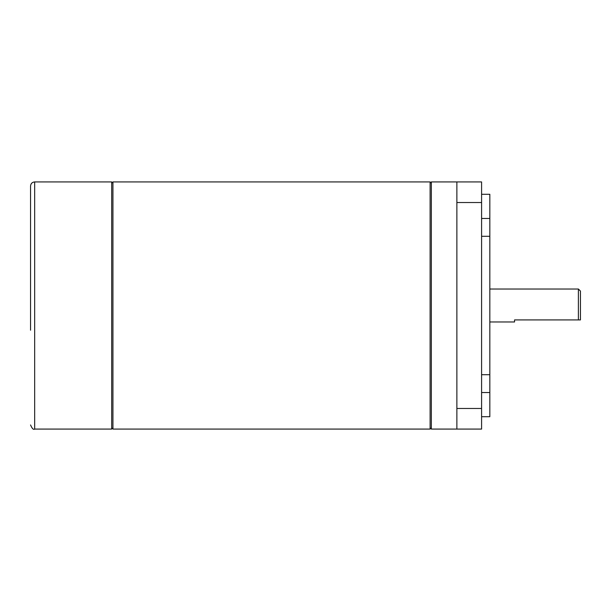 <?xml version="1.0" encoding="UTF-8"?>
<svg xmlns="http://www.w3.org/2000/svg" width="611" height="611" viewBox="0 0 611 611"><rect width="100%" height="100%" fill="white"/><g stroke="black" fill="none" stroke-linecap="round" stroke-linejoin="round"><path stroke-width="0.92" d="M430.106 427.837L431.335 429.075L431.335 181.925L481.59 181.925L481.59 429.075L456.875 429.075L456.875 181.925M481.59 218.455L489.831 218.455L489.831 236.281L481.59 236.281M481.59 194.283L489.831 194.283L489.831 218.455M580.45 319.92L580.45 291.08L578.388 289.026L578.388 319.92L580.45 319.92M481.59 374.719L489.831 374.719L489.831 392.545L481.59 392.545M489.831 321.974L514.546 321.974L514.546 319.92L578.388 319.92M489.831 236.281L489.831 374.719M489.831 392.545L489.831 416.717L481.59 416.717M34.667 181.925L34.667 429.075L111.698 429.075L111.698 181.925L34.667 181.925C32.169 182.17 30.794 183.544 30.55 186.049L30.55 330.215M30.55 280.785L30.55 186.049M112.936 181.925L112.936 429.075L430.106 429.075L430.106 181.925L112.936 181.925M456.875 408.476L481.59 408.476M456.875 202.524L481.59 202.524M431.335 429.075L456.875 429.075M578.388 289.026L489.831 289.026M430.106 183.163L431.335 181.925M34.667 429.075C33.452 429.953 32.078 428.578 30.55 424.95M112.936 183.163L111.698 181.925M112.936 427.837L111.698 429.075"/></g></svg>
